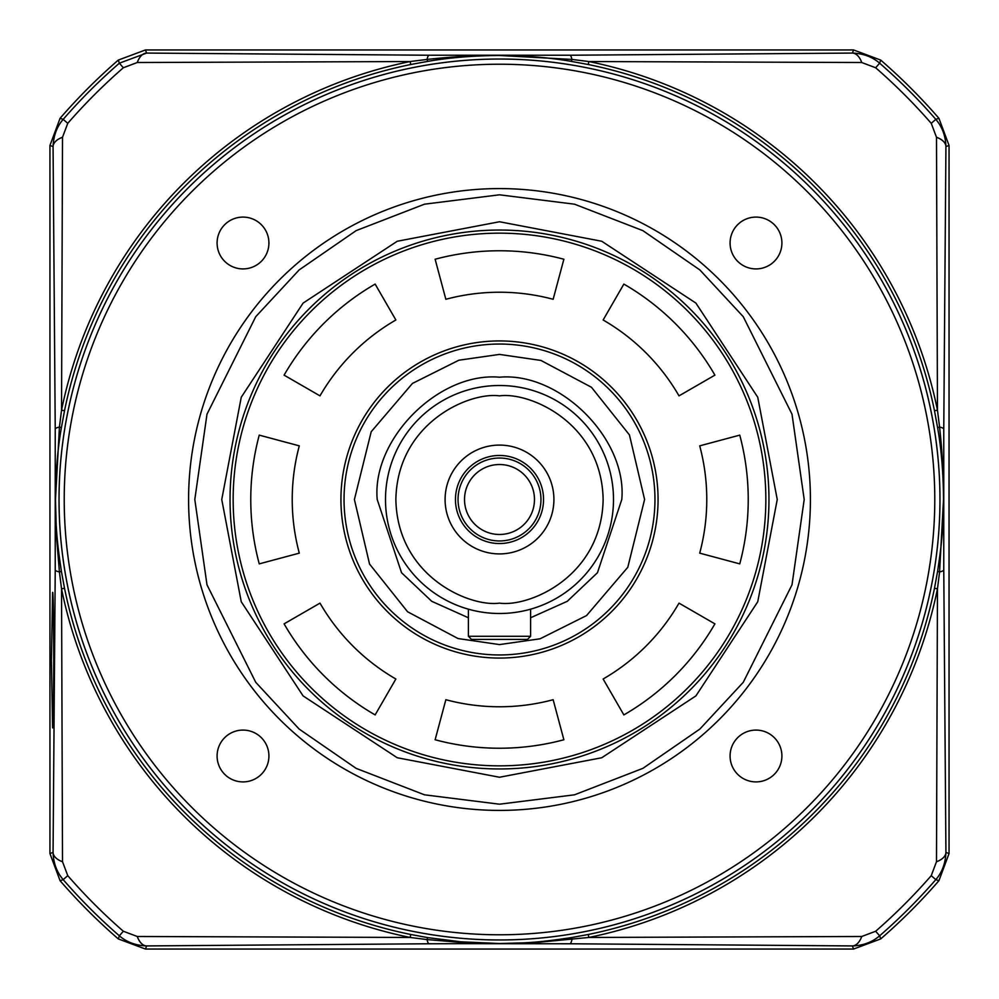 <?xml version="1.0" encoding="UTF-8"?>
<svg xmlns="http://www.w3.org/2000/svg" width="999" height="999" viewBox="0 0 999 999"><rect width="100%" height="100%" fill="white"/><g stroke="black" fill="none" stroke-linecap="round" stroke-linejoin="round"><path stroke-width="1.5" d="M810.414 499.5A310.914 310.914 0 0 1 499.5 810.414A310.914 310.914 0 0 1 188.586 499.5A310.914 310.914 0 0 1 499.5 188.586A310.914 310.914 0 0 1 810.414 499.5A310.914 310.914 0 0 0 499.5 188.586A310.914 310.914 0 0 0 188.586 499.5M768.955 499.5A269.455 269.455 0 0 1 499.5 768.955A269.455 269.455 0 0 1 230.045 499.5A269.455 269.455 0 0 1 499.5 230.045A269.455 269.455 0 0 1 768.955 499.5A269.455 269.455 0 0 0 499.5 230.045A269.455 269.455 0 0 0 230.045 499.5A269.455 269.455 0 0 0 499.5 768.955A269.455 269.455 0 0 0 768.955 499.5M777.247 499.5L757.754 601.735L695.903 695.903L601.735 757.754L499.5 777.247L397.265 757.754L303.097 695.903L241.246 601.735L221.753 499.5L241.246 397.265L303.097 303.097L397.265 241.246L499.5 221.753L601.735 241.246L695.903 303.097L757.754 397.265L777.247 499.5M59.041 499.5A440.459 440.459 0 0 1 499.5 59.041A440.459 440.459 0 0 1 939.959 499.5A440.459 440.459 0 0 1 499.5 939.959A440.459 440.459 0 0 1 59.041 499.5M64.223 499.5A435.277 435.277 0 0 1 499.5 64.223A435.277 435.277 0 0 1 934.777 499.5A435.277 435.277 0 0 1 499.5 934.777A435.277 435.277 0 0 1 64.223 499.5M781.905 243.007A25.912 25.912 0 0 1 755.993 268.918A25.912 25.912 0 0 1 730.082 243.007A25.912 25.912 0 0 1 755.993 217.095A25.912 25.912 0 0 1 781.905 243.007M781.905 755.993A25.912 25.912 0 0 1 755.993 781.905A25.912 25.912 0 0 1 730.082 755.993A25.912 25.912 0 0 1 755.993 730.082A25.912 25.912 0 0 1 781.905 755.993M268.918 755.993A25.912 25.912 0 0 1 243.007 781.905A25.912 25.912 0 0 1 217.095 755.993A25.912 25.912 0 0 1 243.007 730.082A25.912 25.912 0 0 1 268.918 755.993M268.918 243.007A25.912 25.912 0 0 1 243.007 268.918A25.912 25.912 0 0 1 217.095 243.007A25.912 25.912 0 0 1 243.007 217.095A25.912 25.912 0 0 1 268.918 243.007M530.594 636.301L530.594 609.178L530.594 636.301L468.406 636.301L471.516 639.41L527.484 639.41L530.594 636.301L527.484 639.41M471.516 639.41L468.406 636.301L468.406 609.178L465.472 608.304M340.934 499.5A158.566 158.566 0 0 1 499.5 340.934A158.566 158.566 0 0 1 658.066 499.5A158.566 158.566 0 0 1 499.5 658.066A158.566 158.566 0 0 1 340.934 499.5M739.76 435.127A248.739 248.739 0 0 1 739.76 563.873L699.712 553.146A207.28 207.28 0 0 0 699.712 445.854L739.76 435.127M499.5 765.846A266.346 266.346 0 0 0 765.846 499.5A266.346 266.346 0 0 0 499.5 233.154A266.346 266.346 0 0 0 233.154 499.5A266.346 266.346 0 0 0 499.5 765.846M553.146 299.288A207.28 207.28 0 0 0 445.854 299.288L435.127 259.24A248.739 248.739 0 0 1 563.873 259.24L553.146 299.288M679.008 395.866A207.28 207.28 0 0 0 603.134 319.992L623.863 284.091A248.739 248.739 0 0 1 714.909 375.137L679.008 395.866M395.866 319.992A207.28 207.28 0 0 0 319.992 395.866L284.091 375.137A248.739 248.739 0 0 1 375.137 284.091L395.866 319.992M299.288 445.854A207.28 207.28 0 0 0 299.288 553.146L259.24 563.873A248.739 248.739 0 0 1 259.24 435.127L299.288 445.854M319.992 603.134A207.28 207.28 0 0 0 395.866 679.008L375.137 714.909A248.739 248.739 0 0 1 284.091 623.863L319.992 603.134M445.854 699.712A207.28 207.28 0 0 0 553.146 699.712L563.873 739.76A248.739 248.739 0 0 1 435.127 739.76L445.854 699.712M603.134 679.008A207.28 207.28 0 0 0 679.008 603.134L714.909 623.863A248.739 248.739 0 0 1 623.863 714.909L603.134 679.008M499.5 613.498A113.998 113.998 0 0 1 385.502 499.5A113.998 113.998 0 0 1 499.5 385.502A113.998 113.998 0 0 1 613.498 499.5A113.998 113.998 0 0 1 499.5 613.498A113.998 113.998 0 0 0 613.498 499.5A113.998 113.998 0 0 0 499.5 385.502M499.5 354.408L540.958 360.452L591.458 387.262L629.445 434.94L644.592 499.5L627.797 567.27L586.55 615.571L540.122 638.786L499.5 644.592L458.042 638.548L407.542 611.738L369.555 564.06L354.408 499.5L371.203 431.73L412.45 383.429L458.878 360.214L499.5 354.408M499.5 344.043A155.457 155.457 0 0 1 654.957 499.5A155.457 155.457 0 0 1 499.5 654.957A155.457 155.457 0 0 1 344.043 499.5A155.457 155.457 0 0 1 499.5 344.043A155.457 155.457 0 0 1 654.957 499.5A155.457 155.457 0 0 1 499.5 654.957A155.457 155.457 0 0 1 344.043 499.5A155.457 155.457 0 0 1 499.5 344.043M533.528 608.304L530.594 609.178M499.5 445.092A54.408 54.408 0 0 0 445.092 499.5A54.408 54.408 0 0 0 499.5 553.908A54.408 54.408 0 0 0 553.908 499.5A54.408 54.408 0 0 0 499.5 445.092M499.5 455.457A44.043 44.043 0 0 0 455.457 499.5A44.043 44.043 0 0 0 499.5 543.543A44.043 44.043 0 0 0 543.543 499.5A44.043 44.043 0 0 0 499.5 455.457M499.5 540.958A41.459 41.459 0 0 1 458.042 499.5A41.459 41.459 0 0 1 499.5 458.042A41.459 41.459 0 0 1 540.958 499.5A41.459 41.459 0 0 1 499.5 540.958M499.5 534.477A34.977 34.977 0 0 1 464.523 499.5A34.977 34.977 0 0 1 499.5 464.523A34.977 34.977 0 0 1 534.477 499.5A34.977 34.977 0 0 1 499.5 534.477M499.5 939.972A440.472 440.472 0 0 1 59.028 499.5A440.472 440.472 0 0 1 499.5 59.028A440.472 440.472 0 0 1 939.972 499.5A440.472 440.472 0 0 1 499.5 939.972M64.51 410.751L61.538 410.139L59.428 427.048L55.482 499.5C55.757 531.543 57.605 545.466 61.389 571.291L64.51 588.249A443.943 443.943 0 0 0 410.751 934.49L427.709 937.611L461.063 941.82L499.5 943.518C531.543 943.243 545.466 941.395 571.291 937.611L588.249 934.49A443.943 443.943 0 0 0 934.49 588.249L937.611 571.291C941.395 545.466 943.243 531.518 943.518 499.5C943.318 472.877 941.358 448.951 937.611 427.709L934.49 410.751A443.943 443.943 0 0 0 588.249 64.51L571.291 61.389C550.062 57.642 526.136 55.682 499.5 55.482C472.877 55.682 448.951 57.642 427.709 61.389L410.751 64.51A443.943 443.943 0 0 0 64.51 410.751L61.389 427.709C57.642 448.938 55.682 472.864 55.482 499.5L56.456 535.776L59.428 571.952L61.538 588.861L64.51 588.249M52.572 727.509L51.399 660.139L52.572 592.769C53.134 588.948 53.521 611.4 53.746 660.139C53.521 708.878 53.134 731.33 52.572 727.509M588.249 64.51L588.861 61.538L571.952 59.428L499.5 55.482C472.09 55.632 451.71 56.743 427.048 59.428L410.139 61.538L410.751 64.51M934.49 588.249L937.462 588.861L939.572 571.952L943.518 499.5C943.368 472.09 942.257 451.71 939.572 427.048L937.462 410.139L936.488 137.263L931.243 123.339A572.627 572.627 0 0 0 875.661 67.757L861.737 62.512L588.861 61.538A446.978 446.978 0 0 1 937.462 410.139L934.49 410.751M410.751 934.49L410.139 937.462L427.048 939.572L460.839 942.407L499.5 943.518L535.776 942.544L588.861 937.462L861.737 936.488L875.661 931.243A572.627 572.627 0 0 0 931.243 875.661L936.488 861.737L937.462 588.861A446.978 446.978 0 0 1 588.861 937.462L588.249 934.49M571.291 61.389L571.952 59.428A20.729 3.409 -90.2 0 0 569.942 55.232L429.058 55.232A20.729 3.409 90.2 0 0 427.048 59.428L427.709 61.389M861.737 62.512A20.729 11.264 -90.6 0 0 852.384 53.072L569.942 55.232M937.611 571.291L939.572 571.952A20.729 3.409 -0.2 0 0 943.768 569.942L943.768 429.058A20.729 3.409 -179.8 0 0 939.572 427.048L937.611 427.709M936.488 861.737A20.729 11.264 -0.6 0 0 945.928 852.384L943.768 569.942M461.063 941.82L460.839 942.407A20.729 4.171 89.8 0 0 462.212 943.655L569.942 943.768A20.729 3.409 -89.8 0 0 571.952 939.572L571.291 937.611M427.709 937.611L427.048 939.572A20.729 3.409 89.8 0 0 429.058 943.768L462.212 943.655M137.263 936.488L123.339 931.243A572.627 572.627 0 0 1 67.757 875.661L62.512 861.737L61.538 588.861A446.978 446.978 0 0 0 410.139 937.462L137.263 936.488A20.729 11.264 89.4 0 0 146.616 945.928L429.058 943.768M61.389 427.709L59.428 427.048A20.729 3.409 179.8 0 0 55.232 429.058L55.232 569.942A20.729 3.409 0.2 0 0 59.428 571.952L61.389 571.291M118.282 60.09A581.73 581.73 0 0 0 60.09 118.282L49.95 145.442L49.95 853.558L60.09 880.718A581.73 581.73 0 0 0 118.282 938.91L145.442 949.05L853.558 949.05L880.718 938.91A581.73 581.73 0 0 0 938.91 880.718L949.05 853.558L949.05 145.442L938.91 118.282A581.73 581.73 0 0 0 880.718 60.09L853.558 49.95L145.442 49.95L118.282 60.09L119.356 63.187L123.339 67.757L137.263 62.512L410.139 61.538A446.978 446.978 0 0 0 61.538 410.139L62.512 137.263A20.729 11.264 179.4 0 0 53.072 146.616L55.232 429.058M123.339 67.757A572.627 572.627 0 0 0 67.757 123.339L62.512 137.263M67.757 123.339L63.187 119.356A578.696 578.696 0 0 1 119.356 63.187L146.616 53.072L429.058 55.232M875.661 67.757L879.644 63.187C872.352 56.856 863.273 53.496 852.384 53.072L853.558 49.95M943.768 429.058L945.928 146.616A20.729 11.264 -179.4 0 0 936.488 137.263M931.243 875.661L935.813 879.644C942.144 872.352 945.504 863.273 945.928 852.384L949.05 853.558M569.942 943.768L852.384 945.928A20.729 11.264 -89.4 0 0 861.737 936.488M123.339 931.243L119.356 935.813C126.648 942.144 135.727 945.504 146.616 945.928L145.442 949.05M55.232 569.942L53.072 852.384A20.729 11.264 0.6 0 0 62.512 861.737M60.09 118.282L63.187 119.356C56.856 126.648 53.496 135.727 53.072 146.616L49.95 145.442M145.442 49.95L146.616 53.072A20.729 11.264 90.6 0 0 137.263 62.512M949.05 145.442L945.928 146.616C945.591 135.901 942.219 126.823 935.813 119.356A578.696 578.696 0 0 0 879.644 63.187L880.718 60.09M853.558 949.05L852.384 945.928C863.099 945.591 872.177 942.219 879.644 935.813A578.696 578.696 0 0 0 935.813 879.644L938.91 880.718M49.95 853.558L53.072 852.384C53.409 863.099 56.781 872.177 63.187 879.644A578.696 578.696 0 0 0 119.356 935.813L118.282 938.91M804.195 499.5L792.007 584.815L743.256 682.317L699.849 729.07L642.881 768.356L574.5 794.817L499.5 804.195L424.5 794.817L356.119 768.356L299.151 729.07L255.744 682.317L206.993 584.815L194.805 499.5L206.993 414.185L255.744 316.683L299.151 269.93L356.119 230.644L424.5 204.183L499.5 194.805L574.5 204.183L642.881 230.644L699.849 269.93L743.256 316.683L792.007 414.185L804.195 499.5M530.594 617.769L567.282 601.298L597.452 572.727L621.79 499.5C627.26 438.998 560.002 371.74 499.5 377.21C438.998 371.74 371.74 438.998 377.21 499.5L401.548 572.727L431.718 601.298L468.406 617.769M499.5 603.134C469.18 607.305 397.277 576.211 395.866 499.5C397.277 422.789 469.18 391.695 499.5 395.866C529.82 391.695 601.723 422.789 603.134 499.5C601.723 576.211 529.82 607.305 499.5 603.134M931.243 123.339L935.813 119.356L938.91 118.282M875.661 931.243L879.644 935.813L880.718 938.91M67.757 875.661L63.187 879.644L60.09 880.718"/></g></svg>
